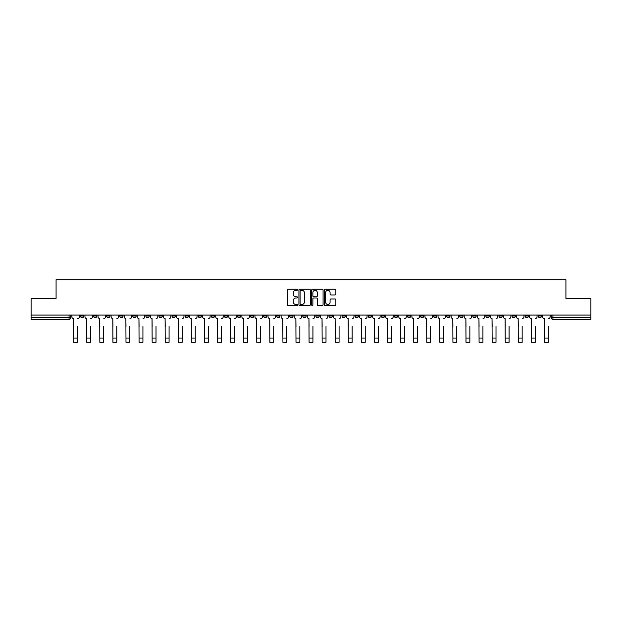 <?xml version="1.0" encoding="UTF-8"?>
<svg xmlns="http://www.w3.org/2000/svg" width="622" height="622" viewBox="0 0 622 622"><rect width="100%" height="100%" fill="white"/><g stroke="black" fill="none" stroke-linecap="round" stroke-linejoin="round"><path stroke-width="0.93" d="M297.588 289.743A0.575 0.575 0 0 0 297.013 289.168L288.266 289.168A0.824 0.824 0 0 0 287.45 289.992L287.45 304.803A0.824 0.824 0 0 0 288.266 305.627L297.013 305.627A0.575 0.575 0 0 0 297.588 305.052A0.575 0.575 0 0 0 297.013 304.477L295.878 304.477A2.636 2.636 0 0 1 293.25 301.841L293.25 300.605A2.636 2.636 0 0 1 295.878 297.977L297.013 297.977A0.575 0.575 0 0 0 297.588 297.402A0.575 0.575 0 0 0 297.013 296.826L295.878 296.826A2.636 2.636 0 0 1 293.25 294.19L293.25 292.954A2.636 2.636 0 0 1 295.878 290.326L297.013 290.326A0.575 0.575 0 0 0 297.588 289.743M512.015 315.09L512.015 316.007L515.374 316.007A1.679 1.679 0 0 1 513.694 317.687A1.679 1.679 0 0 1 512.015 316.007L512.015 315.09M433.557 315.09L433.557 316.007L436.908 316.007A1.679 1.679 0 0 1 435.229 317.687A1.679 1.679 0 0 1 433.557 316.007L433.557 315.09M420.48 315.09L420.48 316.007L423.831 316.007A1.679 1.679 0 0 1 422.151 317.687A1.679 1.679 0 0 1 420.48 316.007L420.48 315.09M342.014 315.09L342.014 316.007L345.365 316.007A1.679 1.679 0 0 1 343.694 317.687A1.679 1.679 0 0 1 342.014 316.007L342.014 315.09M328.937 315.09L328.937 316.007L332.296 316.007A1.679 1.679 0 0 1 330.616 317.687A1.679 1.679 0 0 1 328.937 316.007L328.937 315.09M315.859 315.09L315.859 316.007L319.218 316.007A1.679 1.679 0 0 1 317.539 317.687A1.679 1.679 0 0 1 315.859 316.007L315.859 315.09M289.704 315.09L289.704 316.007L293.063 316.007A1.679 1.679 0 0 1 291.384 317.687A1.679 1.679 0 0 1 289.704 316.007L289.704 315.09M263.557 316.007L263.557 315.09L263.557 316.007A1.679 1.679 0 0 0 265.229 317.687A1.679 1.679 0 0 1 263.557 316.007L266.908 316.007A1.679 1.679 0 0 1 265.229 317.687A1.679 1.679 0 0 0 266.908 316.007L266.908 315.09L266.908 316.007M250.479 316.007L250.479 315.09L250.479 316.007A1.679 1.679 0 0 0 252.151 317.687A1.679 1.679 0 0 1 250.479 316.007L253.83 316.007A1.679 1.679 0 0 1 252.151 317.687M237.402 316.007L237.402 315.09L237.402 316.007A1.679 1.679 0 0 0 239.073 317.687A1.679 1.679 0 0 1 237.402 316.007L240.753 316.007A1.679 1.679 0 0 1 239.073 317.687A1.679 1.679 0 0 0 240.753 316.007L240.753 315.09L240.753 316.007M224.324 315.09L224.324 316.007L227.675 316.007A1.679 1.679 0 0 1 225.996 317.687A1.679 1.679 0 0 1 224.324 316.007L224.324 315.09M211.247 315.09L211.247 316.007L214.598 316.007A1.679 1.679 0 0 1 212.918 317.687A1.679 1.679 0 0 1 211.247 316.007L211.247 315.09M198.169 315.09L198.169 316.007L201.52 316.007A1.679 1.679 0 0 1 199.849 317.687A1.679 1.679 0 0 1 198.169 316.007L198.169 315.09M185.092 316.007L185.092 315.09L185.092 316.007A1.679 1.679 0 0 0 186.771 317.687A1.679 1.679 0 0 1 185.092 316.007L188.443 316.007A1.679 1.679 0 0 1 186.771 317.687M158.937 316.007L158.937 315.09L158.937 316.007A1.679 1.679 0 0 0 160.616 317.687A1.679 1.679 0 0 1 158.937 316.007L162.288 316.007A1.679 1.679 0 0 1 160.616 317.687A1.679 1.679 0 0 0 162.288 316.007L162.288 315.09L162.288 316.007M145.859 316.007L145.859 315.09L145.859 316.007A1.679 1.679 0 0 0 147.538 317.687A1.679 1.679 0 0 1 145.859 316.007L149.21 316.007A1.679 1.679 0 0 1 147.538 317.687A1.679 1.679 0 0 0 149.21 316.007L149.21 315.09L149.21 316.007M132.781 316.007L132.781 315.09L132.781 316.007A1.679 1.679 0 0 0 134.461 317.687A1.679 1.679 0 0 1 132.781 316.007L136.132 316.007A1.679 1.679 0 0 1 134.461 317.687A1.679 1.679 0 0 0 136.132 316.007L136.132 315.09L136.132 316.007M119.704 316.007L119.704 315.09L119.704 316.007A1.679 1.679 0 0 0 121.383 317.687A1.679 1.679 0 0 1 119.704 316.007L123.055 316.007A1.679 1.679 0 0 1 121.383 317.687M106.626 316.007L106.626 315.09L106.626 316.007A1.679 1.679 0 0 0 108.306 317.687A1.679 1.679 0 0 1 106.626 316.007L109.985 316.007A1.679 1.679 0 0 1 108.306 317.687A1.679 1.679 0 0 0 109.985 316.007L109.985 315.09L109.985 316.007M93.549 316.007L93.549 315.09L93.549 316.007A1.679 1.679 0 0 0 95.228 317.687A1.679 1.679 0 0 1 93.549 316.007L96.908 316.007A1.679 1.679 0 0 1 95.228 317.687A1.679 1.679 0 0 0 96.908 316.007L96.908 315.09L96.908 316.007M335.048 294.968A0.824 0.824 0 0 0 335.872 294.152L335.872 289.992A0.824 0.824 0 0 0 335.048 289.168L325.337 289.168A0.824 0.824 0 0 0 324.513 289.992L324.513 304.803A0.824 0.824 0 0 0 325.337 305.627L335.048 305.627A0.824 0.824 0 0 0 335.872 304.803L335.872 299.788A0.824 0.824 0 0 0 335.048 298.964L330.888 298.964A0.824 0.824 0 0 0 330.072 299.788L330.072 302.276A2.2 2.2 0 0 1 327.872 304.477A2.2 2.2 0 0 1 325.664 302.276L325.664 292.527A2.2 2.2 0 0 1 327.872 290.326A2.2 2.2 0 0 1 330.072 292.527L330.072 294.152A0.824 0.824 0 0 0 330.888 294.968L335.048 294.968M31.1 315.09L31.1 298.404L56.081 298.404L56.081 279.713L565.919 279.713L565.919 298.404L590.9 298.404L590.9 315.09L31.1 315.09L31.1 317.687L70.752 317.687L70.752 315.09M310.277 289.992A0.824 0.824 0 0 0 309.461 289.168L299.75 289.168A0.824 0.824 0 0 0 298.925 289.992L298.925 304.803A0.824 0.824 0 0 0 299.75 305.627L309.461 305.627A0.824 0.824 0 0 0 310.277 304.803L310.277 289.992M312.539 289.168L322.25 289.168A0.824 0.824 0 0 1 323.075 289.992L323.075 304.803A0.824 0.824 0 0 1 322.25 305.627L318.099 305.627A0.824 0.824 0 0 1 317.274 304.803L317.274 298.801A0.824 0.824 0 0 0 316.45 297.977L313.698 297.977A0.824 0.824 0 0 0 312.874 298.801L312.874 305.052A0.575 0.575 0 0 1 312.298 305.627A0.575 0.575 0 0 1 311.723 305.052L311.723 289.992A0.824 0.824 0 0 1 312.539 289.168M551.247 315.09L551.247 317.687L590.9 317.687L590.9 319.358L552.927 319.358A1.679 1.679 0 0 1 551.247 317.687M590.9 315.09L590.9 317.687M70.752 317.687A1.679 1.679 0 0 1 69.073 319.358L31.1 319.358L31.1 317.687M541.529 315.09L541.529 316.007A1.679 1.679 0 0 1 539.849 317.687A1.679 1.679 0 0 1 538.17 316.007A1.679 1.679 0 0 0 539.849 317.687M538.17 315.09L538.17 316.007L541.529 316.007M528.451 315.09L528.451 316.007A1.679 1.679 0 0 1 526.772 317.687A1.679 1.679 0 0 1 525.092 316.007L528.451 316.007M525.092 315.09L525.092 316.007M515.374 315.09L515.374 316.007A1.679 1.679 0 0 1 513.694 317.687M502.296 315.09L502.296 316.007A1.679 1.679 0 0 1 500.617 317.687A1.679 1.679 0 0 1 498.945 316.007L502.296 316.007M498.945 315.09L498.945 316.007M489.219 315.09L489.219 316.007A1.679 1.679 0 0 1 487.539 317.687A1.679 1.679 0 0 1 485.868 316.007L489.219 316.007M485.868 315.09L485.868 316.007M476.141 315.09L476.141 316.007A1.679 1.679 0 0 1 474.462 317.687A1.679 1.679 0 0 1 472.79 316.007A1.679 1.679 0 0 0 474.462 317.687M472.79 315.09L472.79 316.007L476.141 316.007M463.063 315.09L463.063 316.007A1.679 1.679 0 0 1 461.384 317.687A1.679 1.679 0 0 1 459.712 316.007L463.063 316.007M459.712 315.09L459.712 316.007M449.986 315.09L449.986 316.007A1.679 1.679 0 0 1 448.306 317.687A1.679 1.679 0 0 1 446.635 316.007L449.986 316.007M446.635 315.09L446.635 316.007M436.908 315.09L436.908 316.007M423.831 315.09L423.831 316.007L423.831 315.09M410.753 315.09L410.753 316.007A1.679 1.679 0 0 1 409.082 317.687A1.679 1.679 0 0 1 407.402 316.007L410.753 316.007M407.402 315.09L407.402 316.007M397.676 315.09L397.676 316.007A1.679 1.679 0 0 1 396.004 317.687A1.679 1.679 0 0 1 394.325 316.007L397.676 316.007M394.325 315.09L394.325 316.007M384.598 315.09L384.598 316.007A1.679 1.679 0 0 1 382.927 317.687A1.679 1.679 0 0 1 381.247 316.007L384.598 316.007M381.247 315.09L381.247 316.007M371.521 315.09L371.521 316.007A1.679 1.679 0 0 1 369.849 317.687A1.679 1.679 0 0 1 368.17 316.007L371.521 316.007M368.17 315.09L368.17 316.007M358.443 315.09L358.443 316.007A1.679 1.679 0 0 1 356.771 317.687A1.679 1.679 0 0 1 355.092 316.007L358.443 316.007M355.092 315.09L355.092 316.007M345.365 315.09L345.365 316.007A1.679 1.679 0 0 1 343.694 317.687M332.296 315.09L332.296 316.007M319.218 316.007L319.218 315.09L319.218 316.007A1.679 1.679 0 0 1 317.539 317.687M306.141 315.09L306.141 316.007A1.679 1.679 0 0 1 304.461 317.687A1.679 1.679 0 0 1 302.782 316.007A1.679 1.679 0 0 0 304.461 317.687A1.679 1.679 0 0 0 306.141 316.007L302.782 316.007L302.782 315.09M293.063 316.007L293.063 315.09L293.063 316.007A1.679 1.679 0 0 1 291.384 317.687M279.986 315.09L279.986 316.007A1.679 1.679 0 0 1 278.306 317.687A1.679 1.679 0 0 1 276.635 316.007A1.679 1.679 0 0 0 278.306 317.687M276.635 315.09L276.635 316.007L279.986 316.007M253.83 315.09L253.83 316.007L253.83 315.09M227.675 316.007L227.675 315.09L227.675 316.007A1.679 1.679 0 0 1 225.996 317.687M214.598 316.007L214.598 315.09L214.598 316.007A1.679 1.679 0 0 1 212.918 317.687M201.52 316.007L201.52 315.09L201.52 316.007A1.679 1.679 0 0 1 199.849 317.687M188.443 315.09L188.443 316.007L188.443 315.09M175.365 316.007L175.365 315.09L175.365 316.007A1.679 1.679 0 0 1 173.694 317.687A1.679 1.679 0 0 1 172.014 316.007L175.365 316.007A1.679 1.679 0 0 1 173.694 317.687M172.014 315.09L172.014 316.007M123.055 315.09L123.055 316.007L123.055 315.09M83.83 315.09L83.83 316.007A1.679 1.679 0 0 1 82.151 317.687A1.679 1.679 0 0 1 80.471 316.007A1.679 1.679 0 0 0 82.151 317.687A1.679 1.679 0 0 0 83.83 316.007L83.83 315.09M80.471 315.09L80.471 316.007L83.83 316.007M300.651 290.326A0.575 0.575 0 0 0 300.076 290.902L300.076 303.901A0.575 0.575 0 0 0 300.651 304.477L301.849 304.477A2.636 2.636 0 0 0 304.477 301.841L304.477 292.954A2.636 2.636 0 0 0 301.849 290.326L300.651 290.326M317.274 292.565A2.2 2.2 0 0 0 315.074 290.365A2.2 2.2 0 0 0 312.874 292.565L312.874 296.002A0.824 0.824 0 0 0 313.698 296.826L316.45 296.826A0.824 0.824 0 0 0 317.274 296.002L317.274 292.565M71.88 316.847L71.88 315.09L71.88 316.847A1.679 1.679 0 0 0 73.559 318.526L73.684 326.488M73.559 318.526L73.684 342.287L77.54 342.287L77.54 326.488M79.344 316.847L79.344 315.09L79.344 316.847A1.679 1.679 0 0 1 77.664 318.526M77.54 342.287L73.684 342.287M84.957 316.847L84.957 315.09L84.957 316.847A1.679 1.679 0 0 0 86.637 318.526L86.761 326.488M86.637 318.526L86.761 342.287L90.618 342.287L90.618 326.488M92.421 316.847L92.421 315.09L92.421 316.847A1.679 1.679 0 0 1 90.742 318.526M98.035 316.847L98.035 315.09L98.035 316.847A1.679 1.679 0 0 0 99.714 318.526L99.839 326.488M99.714 318.526L99.839 342.287L103.695 342.287L103.695 326.488M105.499 316.847L105.499 315.09L105.499 316.847A1.679 1.679 0 0 1 103.82 318.526M90.618 342.287L86.761 342.287M103.695 342.287L99.839 342.287M111.113 316.847L111.113 315.09L111.113 316.847A1.679 1.679 0 0 0 112.792 318.526L112.916 326.488M112.792 318.526L112.916 342.287L116.773 342.287L116.773 326.488M118.577 316.847L118.577 315.09L118.577 316.847A1.679 1.679 0 0 1 116.897 318.526M124.19 316.847L124.19 315.09L124.19 316.847A1.679 1.679 0 0 0 125.869 318.526L125.994 326.488M125.869 318.526L125.994 342.287L129.85 342.287L129.85 326.488M131.654 316.847L131.654 315.09L131.654 316.847A1.679 1.679 0 0 1 129.975 318.526M137.268 316.847L137.268 315.09L137.268 316.847A1.679 1.679 0 0 0 138.947 318.526L139.071 326.488M138.947 318.526L139.071 342.287L142.928 342.287L142.928 326.488M144.732 316.847L144.732 315.09L144.732 316.847A1.679 1.679 0 0 1 143.052 318.526M116.773 342.287L112.916 342.287M129.85 342.287L125.994 342.287M142.928 342.287L139.071 342.287M150.345 316.847L150.345 315.09L150.345 316.847A1.679 1.679 0 0 0 152.025 318.526L152.149 326.488M152.025 318.526L152.149 342.287L156.005 342.287L156.005 326.488M157.801 316.847L157.801 315.09L157.801 316.847A1.679 1.679 0 0 1 156.13 318.526M156.005 342.287L152.149 342.287M163.423 316.847L163.423 315.09L163.423 316.847A1.679 1.679 0 0 0 165.102 318.526L165.227 326.488M165.102 318.526L165.227 342.287L169.083 342.287L169.083 326.488M170.879 316.847L170.879 315.09L170.879 316.847A1.679 1.679 0 0 1 169.207 318.526M169.083 342.287L165.227 342.287M176.5 316.847L176.5 315.09L176.5 316.847A1.679 1.679 0 0 0 178.172 318.526L178.304 326.488M178.172 318.526L178.304 342.287L182.16 342.287L182.16 326.488M183.956 316.847L183.956 315.09L183.956 316.847A1.679 1.679 0 0 1 182.285 318.526M182.16 342.287L178.304 342.287M189.578 316.847L189.578 315.09L189.578 316.847A1.679 1.679 0 0 0 191.249 318.526L191.382 326.488M191.249 318.526L191.382 342.287L195.238 342.287L195.238 326.488M197.034 316.847L197.034 315.09L197.034 316.847A1.679 1.679 0 0 1 195.362 318.526M195.238 342.287L191.382 342.287M202.655 316.847L202.655 315.09L202.655 316.847A1.679 1.679 0 0 0 204.327 318.526L204.451 326.488M204.327 318.526L204.451 342.287L208.308 342.287L208.308 326.488M210.112 316.847L210.112 315.09L210.112 316.847A1.679 1.679 0 0 1 208.44 318.526M215.733 316.847L215.733 315.09L215.733 316.847A1.679 1.679 0 0 0 217.405 318.526L217.529 326.488M217.405 318.526L217.529 342.287L221.385 342.287L221.385 326.488M223.189 316.847L223.189 315.09L223.189 316.847A1.679 1.679 0 0 1 221.518 318.526M228.81 316.847L228.81 315.09L228.81 316.847A1.679 1.679 0 0 0 230.482 318.526L230.607 326.488M230.482 318.526L230.607 342.287L234.463 342.287L234.463 326.488M236.267 316.847L236.267 315.09L236.267 316.847A1.679 1.679 0 0 1 234.595 318.526M241.888 316.847L241.888 315.09L241.888 316.847A1.679 1.679 0 0 0 243.56 318.526L243.684 326.488M243.56 318.526L243.684 342.287L247.54 342.287L247.54 326.488M249.344 316.847L249.344 315.09L249.344 316.847A1.679 1.679 0 0 1 247.665 318.526M254.958 316.847L254.958 315.09L254.958 316.847A1.679 1.679 0 0 0 256.637 318.526L256.762 326.488M256.637 318.526L256.762 342.287L260.618 342.287L260.618 326.488M262.422 316.847L262.422 315.09L262.422 316.847A1.679 1.679 0 0 1 260.742 318.526M268.035 316.847L268.035 315.09L268.035 316.847A1.679 1.679 0 0 0 269.715 318.526L269.839 326.488M269.715 318.526L269.839 342.287L273.696 342.287L273.696 326.488M275.499 316.847L275.499 315.09L275.499 316.847A1.679 1.679 0 0 1 273.82 318.526M208.308 342.287L204.451 342.287M221.385 342.287L217.529 342.287M234.463 342.287L230.607 342.287M247.54 342.287L243.684 342.287M260.618 342.287L256.762 342.287M273.696 342.287L269.839 342.287M281.113 316.847L281.113 315.09L281.113 316.847A1.679 1.679 0 0 0 282.792 318.526L282.917 326.488M282.792 318.526L282.917 342.287L286.773 342.287L286.773 326.488M288.577 316.847L288.577 315.09L288.577 316.847A1.679 1.679 0 0 1 286.897 318.526M286.773 342.287L282.917 342.287M294.19 316.847L294.19 315.09L294.19 316.847A1.679 1.679 0 0 0 295.87 318.526L295.994 326.488M295.87 318.526L295.994 342.287L299.851 342.287L299.851 326.488M301.654 316.847L301.654 315.09L301.654 316.847A1.679 1.679 0 0 1 299.975 318.526M299.851 342.287L295.994 342.287M307.268 316.847L307.268 315.09L307.268 316.847A1.679 1.679 0 0 0 308.947 318.526L309.072 326.488M308.947 318.526L309.072 342.287L312.928 342.287L312.928 326.488M314.732 316.847L314.732 315.09L314.732 316.847A1.679 1.679 0 0 1 313.053 318.526M312.928 342.287L309.072 342.287M320.346 316.847L320.346 315.09L320.346 316.847A1.679 1.679 0 0 0 322.025 318.526L322.149 326.488M322.025 318.526L322.149 342.287L326.006 342.287L326.006 326.488M327.81 316.847L327.81 315.09L327.81 316.847A1.679 1.679 0 0 1 326.13 318.526M326.006 342.287L322.149 342.287M333.423 316.847L333.423 315.09L333.423 316.847A1.679 1.679 0 0 0 335.102 318.526L335.227 326.488M335.102 318.526L335.227 342.287L339.083 342.287L339.083 326.488M340.887 316.847L340.887 315.09L340.887 316.847A1.679 1.679 0 0 1 339.208 318.526M339.083 342.287L335.227 342.287M346.501 316.847L346.501 315.09L346.501 316.847A1.679 1.679 0 0 0 348.18 318.526L348.304 326.488M348.18 318.526L348.304 342.287L352.161 342.287L352.161 326.488M353.965 316.847L353.965 315.09L353.965 316.847A1.679 1.679 0 0 1 352.285 318.526M352.161 342.287L348.304 342.287M359.578 316.847L359.578 315.09L359.578 316.847A1.679 1.679 0 0 0 361.258 318.526L361.382 326.488M361.258 318.526L361.382 342.287L365.238 342.287L365.238 326.488M367.042 316.847L367.042 315.09L367.042 316.847A1.679 1.679 0 0 1 365.363 318.526M365.238 342.287L361.382 342.287M372.656 316.847L372.656 315.09L372.656 316.847A1.679 1.679 0 0 0 374.335 318.526L374.46 326.488M374.335 318.526L374.46 342.287L378.316 342.287L378.316 326.488M380.112 316.847L380.112 315.09L380.112 316.847A1.679 1.679 0 0 1 378.44 318.526M378.316 342.287L374.46 342.287M385.733 316.847L385.733 315.09L385.733 316.847A1.679 1.679 0 0 0 387.405 318.526L387.537 326.488M387.405 318.526L387.537 342.287L391.393 342.287L391.393 326.488M393.19 316.847L393.19 315.09L393.19 316.847A1.679 1.679 0 0 1 391.518 318.526M391.393 342.287L387.537 342.287M398.811 316.847L398.811 315.09L398.811 316.847A1.679 1.679 0 0 0 400.482 318.526L400.615 326.488M400.482 318.526L400.615 342.287L404.471 342.287L404.471 326.488M406.267 316.847L406.267 315.09L406.267 316.847A1.679 1.679 0 0 1 404.595 318.526M404.471 342.287L400.615 342.287M411.888 316.847L411.888 315.09L411.888 316.847A1.679 1.679 0 0 0 413.56 318.526L413.692 326.488M413.56 318.526L413.692 342.287L417.549 342.287L417.549 326.488M419.345 316.847L419.345 315.09L419.345 316.847A1.679 1.679 0 0 1 417.673 318.526M417.549 342.287L413.692 342.287M424.966 316.847L424.966 315.09L424.966 316.847A1.679 1.679 0 0 0 426.638 318.526L426.762 326.488M426.638 318.526L426.762 342.287L430.618 342.287L430.618 326.488M432.422 316.847L432.422 315.09L432.422 316.847A1.679 1.679 0 0 1 430.751 318.526M430.618 342.287L426.762 342.287M438.043 316.847L438.043 315.09L438.043 316.847A1.679 1.679 0 0 0 439.715 318.526L439.84 326.488M439.715 318.526L439.84 342.287L443.696 342.287L443.696 326.488M445.5 316.847L445.5 315.09L445.5 316.847A1.679 1.679 0 0 1 443.828 318.526M443.696 342.287L439.84 342.287M451.121 316.847L451.121 315.09L451.121 316.847A1.679 1.679 0 0 0 452.793 318.526L452.917 326.488M452.793 318.526L452.917 342.287L456.773 342.287L456.773 326.488M458.577 316.847L458.577 315.09L458.577 316.847A1.679 1.679 0 0 1 456.898 318.526M456.773 342.287L452.917 342.287M464.199 316.847L464.199 315.09L464.199 316.847A1.679 1.679 0 0 0 465.87 318.526L465.995 326.488M465.87 318.526L465.995 342.287L469.851 342.287L469.851 326.488M471.655 316.847L471.655 315.09L471.655 316.847A1.679 1.679 0 0 1 469.975 318.526M469.851 342.287L465.995 342.287M477.268 316.847L477.268 315.09L477.268 316.847A1.679 1.679 0 0 0 478.948 318.526L479.072 326.488M478.948 318.526L479.072 342.287L482.929 342.287L482.929 326.488M484.732 316.847L484.732 315.09L484.732 316.847A1.679 1.679 0 0 1 483.053 318.526M482.929 342.287L479.072 342.287M490.346 316.847L490.346 315.09L490.346 316.847A1.679 1.679 0 0 0 492.025 318.526L492.15 326.488M492.025 318.526L492.15 342.287L496.006 342.287L496.006 326.488M497.81 316.847L497.81 315.09L497.81 316.847A1.679 1.679 0 0 1 496.131 318.526M496.006 342.287L492.15 342.287M503.423 316.847L503.423 315.09L503.423 316.847A1.679 1.679 0 0 0 505.103 318.526L505.227 326.488M505.103 318.526L505.227 342.287L509.084 342.287L509.084 326.488M510.887 316.847L510.887 315.09L510.887 316.847A1.679 1.679 0 0 1 509.208 318.526M509.084 342.287L505.227 342.287M516.501 316.847L516.501 315.09L516.501 316.847A1.679 1.679 0 0 0 518.18 318.526L518.305 326.488M518.18 318.526L518.305 342.287L522.161 342.287L522.161 326.488M523.965 316.847L523.965 315.09L523.965 316.847A1.679 1.679 0 0 1 522.286 318.526M522.161 342.287L518.305 342.287M529.579 316.847L529.579 315.09L529.579 316.847A1.679 1.679 0 0 0 531.258 318.526L531.382 326.488M531.258 318.526L531.382 342.287L535.239 342.287L535.239 326.488M537.043 316.847L537.043 315.09L537.043 316.847A1.679 1.679 0 0 1 535.363 318.526M535.239 342.287L531.382 342.287M542.656 316.847L542.656 315.09L542.656 316.847A1.679 1.679 0 0 0 544.336 318.526L544.46 326.488M544.336 318.526L544.46 342.287L548.316 342.287L548.316 326.488M550.12 316.847L550.12 315.09L550.12 316.847A1.679 1.679 0 0 1 548.441 318.526M548.316 342.287L544.46 342.287M69.073 315.09L69.073 319.358M552.927 315.09L552.927 319.358M77.54 338.057L73.684 338.057M90.618 338.057L86.761 338.057M103.695 338.057L99.839 338.057M116.773 338.057L112.916 338.057M129.85 338.057L125.994 338.057M142.928 338.057L139.071 338.057M156.005 338.057L152.149 338.057M169.083 338.057L165.227 338.057M182.16 338.057L178.304 338.057M195.238 338.057L191.382 338.057M208.308 338.057L204.451 338.057M221.385 338.057L217.529 338.057M234.463 338.057L230.607 338.057M247.54 338.057L243.684 338.057M260.618 338.057L256.762 338.057M273.696 338.057L269.839 338.057M286.773 338.057L282.917 338.057M299.851 338.057L295.994 338.057M312.928 338.057L309.072 338.057M326.006 338.057L322.149 338.057M339.083 338.057L335.227 338.057M352.161 338.057L348.304 338.057M365.238 338.057L361.382 338.057M378.316 338.057L374.46 338.057M391.393 338.057L387.537 338.057M404.471 338.057L400.615 338.057M417.549 338.057L413.692 338.057M430.618 338.057L426.762 338.057M443.696 338.057L439.84 338.057M456.773 338.057L452.917 338.057M469.851 338.057L465.995 338.057M482.929 338.057L479.072 338.057M496.006 338.057L492.15 338.057M509.084 338.057L505.227 338.057M522.161 338.057L518.305 338.057M535.239 338.057L531.382 338.057M548.316 338.057L544.46 338.057"/></g></svg>
